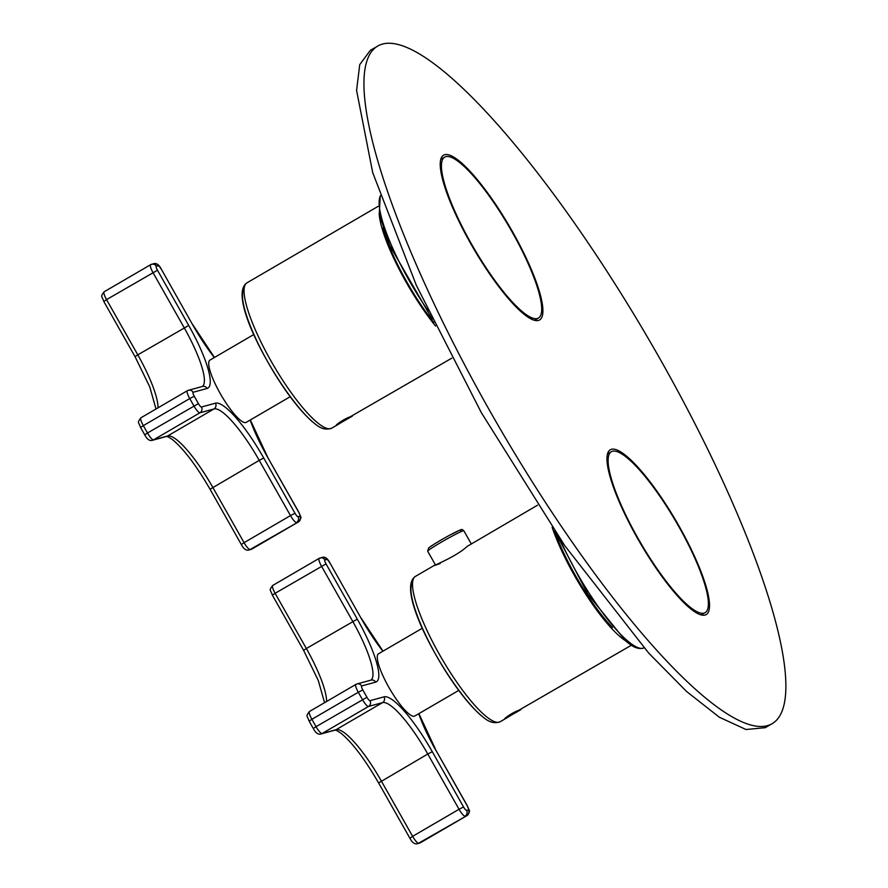 <?xml version="1.0" encoding="UTF-8"?>
<svg xmlns="http://www.w3.org/2000/svg" width="888" height="888" viewBox="0 0 888 888"><rect width="100%" height="100%" fill="white"/><g stroke="black" fill="none" stroke-linecap="round" stroke-linejoin="round"><path stroke-width="1.33" d="M433.855 322.555A80.886 17.893 -120.2 0 1 383.028 228.005M521.978 311.344A93.14 20.602 -120.2 0 1 461.571 225.452A93.14 20.602 -120.2 0 1 444.633 157.132A93.14 20.602 -120.2 0 1 461.172 163.814A93.14 20.602 -120.2 0 1 521.611 249.783A93.14 20.602 -120.2 0 1 538.472 318.048A93.14 20.602 -120.2 0 1 521.978 311.344M662.27 576.945A95.36 21.09 59.8 0 0 706.282 614.552A95.36 21.09 59.8 0 0 654.223 487.412A95.36 21.09 59.8 0 0 610.211 449.805A95.36 21.09 59.8 0 0 662.27 576.945M772.394 723.52L765.256 727.683L746.02 729.514L719.402 717.271L686.524 691.441L648.728 653.113L564.79 545.709L481.34 412.654L416.328 285.292L372.694 172.583L356.588 90.421L359.729 64.635L370.285 50.394L377.422 46.232A392.019 86.702 -120.2 0 1 661.338 361.261A392.019 86.702 -120.2 0 1 772.394 723.52A392.019 86.702 -120.2 0 1 488.478 408.491A392.019 86.702 -120.2 0 1 377.422 46.232M607.57 453.479L608.125 453.613M450.649 202.897A95.36 21.09 -120.2 0 1 443.534 155.2A95.36 21.09 -120.2 0 1 484.238 188.367A95.36 21.09 -120.2 0 1 532.5 272.261A95.36 21.09 -120.2 0 1 539.604 319.946A95.36 21.09 -120.2 0 1 498.912 286.791A95.36 21.09 -120.2 0 1 450.649 202.897M612.431 627.505A80.253 17.749 -120.2 0 1 554.567 530.835M688.644 605.938A93.129 20.602 -120.2 0 1 628.249 520.057A93.129 20.602 -120.2 0 1 611.31 451.737A93.129 20.602 -120.2 0 1 627.849 458.419A93.129 20.602 -120.2 0 1 688.289 544.377A93.129 20.602 -120.2 0 1 705.15 612.642A93.129 20.602 -120.2 0 1 688.644 605.938M625.352 640.648A84.127 18.604 -120.2 0 1 620.312 636.863A84.127 18.604 -120.2 0 1 552.147 527.261M537.529 505.194L467.166 546.409C454.356 558.563 421.789 570.029 440.182 563.547M434.898 565.046L415.418 576.401A84.127 18.604 59.8 0 0 430.658 638.028A84.127 18.604 59.8 0 0 485.203 715.65A84.127 18.604 -120.2 0 0 500.177 721.744C490.609 725.108 484.382 717.793 481.085 715.528C449.594 688.178 393.806 590.365 415.418 576.401M504.939 718.636L507.048 717.737C513.22 713.708 526.173 707.148 518.592 710.4C511.444 712.709 499.866 721.711 507.048 717.737L500.177 721.744M631.39 645.232L518.592 710.4M422.411 628.182L378.51 653.779A36.02 7.97 59.8 0 0 388.711 687.068A36.02 7.97 59.8 0 0 414.807 716.017L458.73 690.409M253.879 334.487L209.945 360.106A36.02 7.97 59.8 0 0 220.157 393.395A36.02 7.97 59.8 0 0 246.242 422.344L290.176 396.725M435.564 326.04A84.127 18.604 -120.2 0 1 379.176 213.842M336.474 425.075L338.583 424.175C344.755 420.157 357.72 413.586 350.138 416.849C342.979 419.147 331.413 428.149 338.583 424.175L331.724 428.183A84.127 18.604 -120.2 0 1 316.739 422.089A84.127 18.604 -120.2 0 1 262.193 344.477A84.127 18.604 -120.2 0 1 246.964 282.839L378.166 206.327M451.781 358.164L350.138 416.849M428.238 310.911A92.818 20.535 -120.2 0 1 380.341 196.004M644.066 647.885A92.818 20.535 -120.2 0 1 627.838 641.092A92.818 20.535 -120.2 0 1 559.496 538.05M480.475 714.829A80.475 17.804 -120.2 0 1 429.825 643.589A80.475 17.804 -120.2 0 1 412.543 582.65M428.971 547.741A18.648 1.077 -29.5 0 1 448.651 535.753A18.648 1.077 -29.5 0 1 460.484 530.58M428.216 550.549A20.768 1.199 -29.5 0 1 447.674 538.561A20.768 1.199 -29.5 0 1 463.836 530.769C460.928 528.538 463.059 528.86 450.516 534.743C439.882 540.514 432.578 544.932 428.615 547.974L427.694 551.226A20.768 1.199 -29.5 0 1 428.216 550.549M272.472 595.127L275.114 593.295L306.36 648.529L303.607 650.36L272.361 595.127C270.44 589.21 268.609 590.997 272.716 585.458A8.48 1.876 59.8 0 0 275.114 593.295L326.029 563.891A4.24 0.932 59.8 0 1 324.886 559.951A4.24 4.129 -105.3 0 0 319.225 558.352A8.48 1.876 59.8 0 0 319.125 558.397A8.48 1.876 59.8 0 0 321.523 566.222L352.78 621.467A63.57 14.064 -120.2 0 1 370.884 680.153M272.816 585.414A8.48 1.876 59.8 0 0 272.716 585.458L319.125 558.397L322.067 557.431A4.24 4.129 74.7 0 1 326.751 559.44L324.886 559.951M326.595 701.487A63.57 14.064 59.8 0 0 306.36 648.529L357.287 619.125L326.029 563.891M309.246 721.134L311.888 719.302L316.05 726.673L313.298 728.504L309.135 721.134C307.204 715.217 305.383 717.005 309.479 711.477A8.48 1.876 59.8 0 0 311.888 719.302L358.297 692.24L362.471 699.6A8.48 1.876 59.8 0 0 368.498 706.46A4.24 4.129 -105.3 0 0 369.985 700.688A4.24 0.932 59.8 0 1 366.966 697.269L316.05 726.673A8.48 1.876 59.8 0 0 322.089 733.521L336.097 729.692A4.24 4.129 74.7 0 1 335.131 730.103L321.123 733.932A4.24 4.129 -105.3 0 0 322.089 733.521L368.498 706.46L382.517 702.63A63.57 14.064 -120.2 0 1 427.783 754.034L378.61 782.939C364.768 759.085 352.259 742.535 341.059 733.299C332.967 727.838 336.075 731.046 335.087 730.114M309.59 711.432A8.48 1.876 59.8 0 0 309.479 711.477L355.899 684.404A8.48 1.876 59.8 0 0 358.297 692.24L362.804 689.898L366.966 697.269M409.99 838.172L412.62 836.341L381.374 781.107A63.57 14.064 59.8 0 0 336.097 729.692L382.517 702.63A4.24 4.129 -105.3 0 0 384.005 696.858L369.985 700.688M417.693 843.6A4.24 4.129 -105.3 0 0 418.659 843.189L420.524 842.679A4.24 4.129 74.7 0 1 419.558 843.089L417.693 843.6C414.829 844.555 412.221 842.745 409.868 838.172L378.61 782.939M384.005 696.858A67.81 14.996 59.8 0 1 432.29 751.703L427.783 754.034L459.041 809.268L412.62 836.341A8.48 1.876 59.8 0 0 418.659 843.189L466.944 815.617A8.48 1.876 59.8 0 0 467.044 815.573A8.48 1.876 59.8 0 0 467.155 815.484M432.29 751.703L463.536 806.937L459.041 809.268A8.48 1.876 59.8 0 0 465.068 816.128A4.24 4.129 -105.3 0 0 466.555 810.367L468.431 809.856A4.24 4.129 74.7 0 1 466.944 815.617L420.524 842.679A8.48 1.876 59.8 0 0 420.623 842.645A8.48 1.876 59.8 0 0 420.712 842.568M355.999 684.359A8.48 1.876 59.8 0 0 355.899 684.404L356.965 683.96A4.24 4.129 -105.3 0 0 355.999 684.359M382.894 651.226A67.81 14.996 59.8 0 1 361.016 618.104L329.892 562.859C327.539 558.286 324.93 556.476 322.067 557.431M361.016 618.104L329.892 562.859M329.77 562.87A4.24 0.932 59.8 0 0 326.751 559.44M357.287 619.125A67.81 14.996 59.8 0 1 375.668 682.128A4.24 4.129 -105.3 0 0 370.984 680.13L356.965 683.96A4.24 4.129 -105.3 0 1 361.649 685.958A4.24 0.932 59.8 0 0 362.804 689.898M375.668 682.128L361.649 685.958M463.536 806.937A4.24 0.932 59.8 0 0 466.555 810.367M419.558 843.089L467.044 815.573C471.128 810.034 469.341 811.854 467.399 805.904L467.277 805.916A4.24 0.932 59.8 0 1 468.431 809.856M467.399 805.904L436.141 750.671L467.277 805.916M418.736 713.73A67.81 14.996 59.8 0 0 436.03 750.682M103.918 301.443L106.549 299.622L137.807 354.856L135.054 356.687L103.796 301.454C101.876 295.538 100.055 297.325 104.151 291.786A8.48 1.876 59.8 0 0 106.549 299.622L157.476 270.218A4.24 0.932 59.8 0 1 156.321 266.278A4.24 4.129 -105.3 0 0 150.671 264.68A8.48 1.876 59.8 0 0 150.572 264.724A8.48 1.876 59.8 0 0 152.969 272.549L184.216 327.794A63.57 14.064 -120.2 0 1 202.32 386.48M104.251 291.741A8.48 1.876 59.8 0 0 104.151 291.786L150.572 264.724L153.502 263.758A4.24 4.129 74.7 0 1 158.197 265.767L156.321 266.278M158.042 407.814A63.57 14.064 59.8 0 0 137.807 354.856L188.722 325.452L157.476 270.218M140.693 427.461L143.323 425.63L147.497 433L144.733 434.831L140.57 427.461C138.65 421.545 136.819 423.332 140.926 417.793A8.48 1.876 59.8 0 0 143.323 425.63L189.743 398.568L193.906 405.927A8.48 1.876 59.8 0 0 199.944 412.787A4.24 4.129 -105.3 0 0 201.432 407.015A4.24 0.932 59.8 0 1 198.413 403.596L147.497 433A8.48 1.876 59.8 0 0 153.524 439.849L167.543 436.019A4.24 4.129 74.7 0 1 166.578 436.43L152.558 440.259A4.24 4.129 -105.3 0 0 153.524 439.849L199.944 412.787L213.953 408.957A63.57 14.064 -120.2 0 1 259.229 460.361L210.056 489.255C196.215 465.412 183.694 448.862 172.494 439.627C164.402 434.165 167.521 437.373 166.533 436.441M141.026 417.76A8.48 1.876 59.8 0 0 140.926 417.793L187.335 390.731A8.48 1.876 59.8 0 0 189.743 398.568L194.25 396.226L198.413 403.596M241.425 544.488L244.067 542.668L212.809 487.423A63.57 14.064 59.8 0 0 167.543 436.019L213.953 408.957A4.24 4.129 -105.3 0 0 215.44 403.185L201.432 407.015M249.128 549.927A4.24 4.129 -105.3 0 0 250.094 549.517L251.97 549.006A4.24 4.129 74.7 0 1 251.004 549.417L249.128 549.927C246.276 550.882 243.667 549.073 241.303 544.499L210.056 489.255M215.44 403.185A67.81 14.996 59.8 0 1 263.725 458.019L259.229 460.361L290.476 515.595L244.067 542.668A8.48 1.876 59.8 0 0 250.094 549.517L298.379 521.944A8.48 1.876 59.8 0 0 298.479 521.9A8.48 1.876 59.8 0 0 298.59 521.811M263.725 458.019L294.983 513.264L290.476 515.595A8.48 1.876 59.8 0 0 296.514 522.455A4.24 4.129 -105.3 0 0 298.002 516.683L299.866 516.183A4.24 4.129 74.7 0 1 298.379 521.944L251.97 549.006A8.48 1.876 59.8 0 0 252.07 548.962A8.48 1.876 59.8 0 0 252.159 548.895M187.446 390.687A8.48 1.876 59.8 0 0 187.335 390.731L188.411 390.287A4.24 4.129 -105.3 0 0 187.446 390.687M214.341 357.553A67.81 14.996 59.8 0 1 192.463 324.431L161.327 269.186C158.974 264.613 156.366 262.804 153.502 263.758M192.463 324.431L161.327 269.186M161.205 269.197A4.24 0.932 59.8 0 0 158.197 265.767M188.722 325.452A67.81 14.996 59.8 0 1 207.115 388.456A4.24 4.129 -105.3 0 0 202.42 386.458L188.411 390.287A4.24 4.129 -105.3 0 1 193.096 392.285A4.24 0.932 59.8 0 0 194.25 396.226M207.115 388.456L193.096 392.285M294.983 513.264A4.24 0.932 59.8 0 0 298.002 516.683M251.004 549.417L298.479 521.9C302.575 516.361 300.777 518.181 298.834 512.232L298.723 512.243A4.24 0.932 59.8 0 1 299.866 516.183M298.834 512.232L267.466 456.998L298.723 512.243M250.183 420.046A67.81 14.996 59.8 0 0 267.466 456.998M312.021 421.267A80.475 17.804 -120.2 0 1 261.372 350.027A80.475 17.804 -120.2 0 1 244.078 289.088M432.256 319.258L389.71 245.41L379.254 214.197L380.253 195.726M440.737 159.418L444.633 157.132M534.565 320.302L538.472 318.048M644.288 647.774C636.341 650.682 629.059 643.545 625.785 641.025L587.989 594.383L555.222 531.801M607.414 454.034L611.31 451.737M701.231 614.907L705.15 612.642M471.239 543.856L463.836 530.769M435.409 564.868L427.694 551.226M324.564 702.674L318.315 680.574L303.607 650.36M321.123 733.932C318.259 734.887 315.651 733.077 313.298 728.504M383.017 651.148L361.139 618.104M436.141 750.671L418.903 713.63M156.011 409.002L149.761 386.902L135.054 356.687M152.558 440.259C149.706 441.203 147.097 439.394 144.733 434.831M214.463 357.476L192.585 324.431M267.588 456.998L250.338 419.957M331.724 428.183C322.144 431.546 315.928 424.231 312.62 421.966C281.13 394.616 225.352 296.814 246.964 282.839"/></g></svg>
